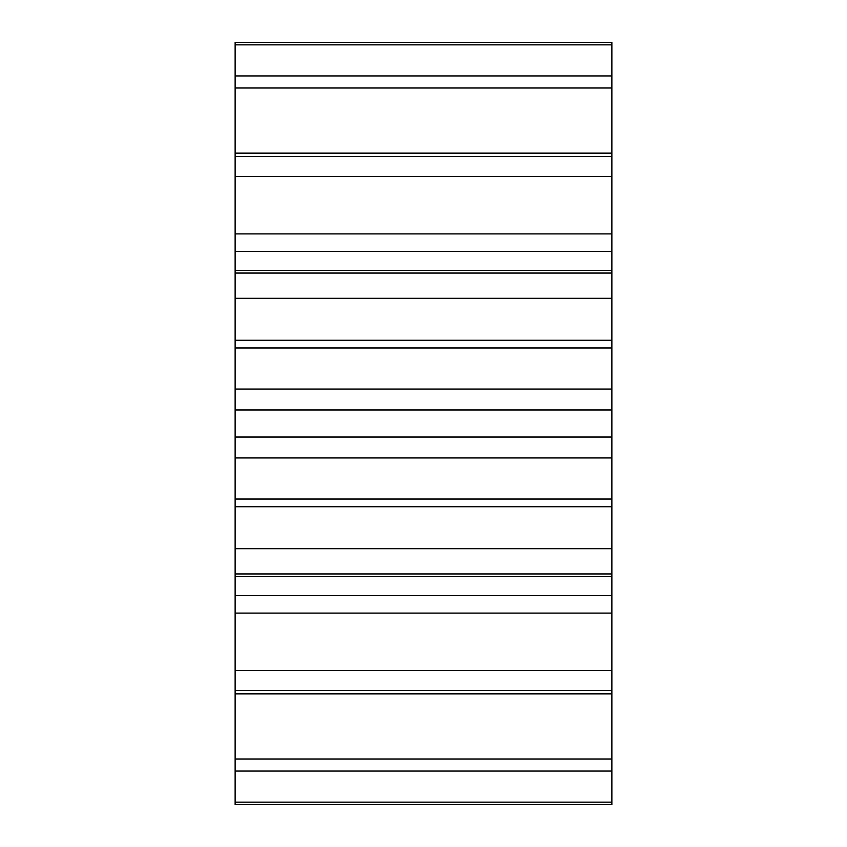 <?xml version="1.0" encoding="UTF-8"?>
<svg xmlns="http://www.w3.org/2000/svg" width="847" height="847" viewBox="0 0 847 847"><rect width="100%" height="100%" fill="white"/><g stroke="black" fill="none" stroke-linecap="round" stroke-linejoin="round"><path stroke-width="1.27" d="M235.127 44.849L611.873 44.849L611.873 42.35L235.127 42.35L235.127 409.959L611.873 409.959L611.873 457.878M235.127 409.959L235.127 437.041L611.873 437.041M611.873 409.959L611.873 389.059L235.127 389.059M235.127 437.041L235.127 457.878M235.127 499.042L611.873 499.042L611.873 457.941L235.127 457.941L235.127 804.65L611.873 804.65L611.873 576.574L235.127 576.574M611.873 499.042L611.873 576.574M611.873 44.849L611.873 389.059M235.127 347.958L611.873 347.958M235.127 340.272L611.873 340.272M235.127 506.728L611.873 506.728M235.127 298.303L611.873 298.303M235.127 548.697L611.873 548.697M235.127 273.052L611.873 273.052M235.127 573.948L611.873 573.948M235.127 251.411L611.873 251.411M235.127 595.589L611.873 595.589M235.127 233.899L611.873 233.899M235.127 613.101L611.873 613.101M235.127 176.472L611.873 176.472M235.127 670.528L611.873 670.528M235.127 156.462L611.873 156.462M235.127 690.538L611.873 690.538M235.127 153.148L611.873 153.148M235.127 693.852L611.873 693.852M235.127 88.003L611.873 88.003M235.127 758.997L611.873 758.997M235.127 75.934L611.873 75.934M235.127 771.066L611.873 771.066M235.127 802.151L611.873 802.151M611.873 270.426L235.127 270.426"/></g></svg>
